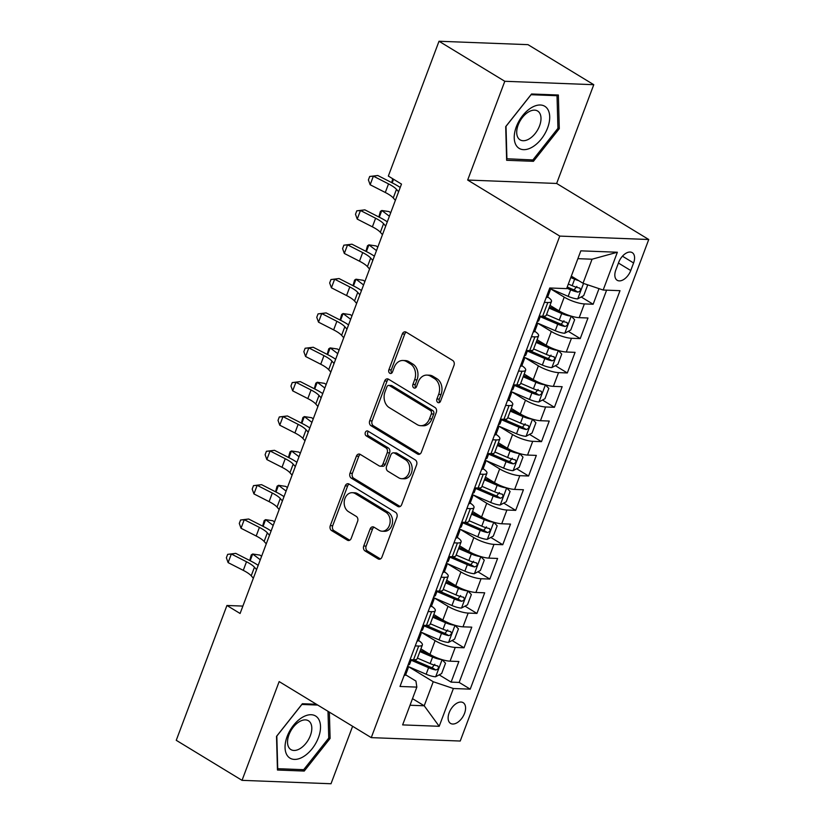 <?xml version="1.0" encoding="UTF-8"?>
<svg xmlns="http://www.w3.org/2000/svg" width="825" height="825" viewBox="0 0 825 825"><rect width="100%" height="100%" fill="white"/><g stroke="black" fill="none" stroke-linecap="round" stroke-linejoin="round"><path stroke-width="1.24" d="M437.827 402.487A2.609 2.011 -87.8 0 0 438.622 402.724A2.609 2.011 -87.8 0 0 440.529 401.228L453.998 365.403A3.723 2.877 -87.8 0 0 452.677 360.453L406.189 332.155A3.723 2.877 -87.8 0 0 405.065 331.815A3.723 2.877 -87.8 0 0 402.332 333.96L388.874 369.786A2.609 2.011 -87.8 0 0 389.792 373.251A2.609 2.011 -87.8 0 0 390.576 373.488A2.609 2.011 -87.8 0 0 392.483 371.982L394.226 367.352A11.911 9.199 -87.8 0 1 402.951 360.484A11.911 9.199 -87.8 0 1 406.55 361.587L410.427 363.949A11.911 9.199 -87.8 0 1 414.635 379.768L412.892 384.409A2.609 2.011 -87.8 0 0 413.81 387.863A2.609 2.011 -87.8 0 0 414.604 388.111A2.609 2.011 -87.8 0 0 416.512 386.605L418.254 381.965A11.911 9.199 -87.8 0 1 426.968 375.097A11.911 9.199 -87.8 0 1 430.567 376.21L434.445 378.572A11.911 9.199 -87.8 0 1 438.653 394.391L436.91 399.022A2.609 2.011 -87.8 0 0 437.827 402.487M464.547 713.326A12.127 7.074 121.3 0 0 463.165 702.673A12.127 7.074 121.3 0 0 449.161 712.738A12.127 7.074 121.3 0 0 450.543 723.401A12.127 7.074 121.3 0 0 464.547 713.326M363.732 546.006A3.723 2.877 -87.8 0 0 365.052 550.945L378.087 558.886A3.723 2.877 -87.8 0 0 379.222 559.237A3.723 2.877 -87.8 0 0 381.944 557.092L396.897 517.296A3.723 2.877 -87.8 0 0 395.577 512.356L349.088 484.058A3.723 2.877 -87.8 0 0 347.964 483.718A3.723 2.877 -87.8 0 0 345.242 485.863L330.289 525.649A3.723 2.877 -87.8 0 0 331.598 530.588L347.356 540.179A3.723 2.877 -87.8 0 0 348.48 540.53A3.723 2.877 -87.8 0 0 351.202 538.385L357.607 521.348A3.723 2.877 -87.8 0 0 356.287 516.409L348.48 511.655A9.952 7.693 -87.8 0 1 344.417 500.342A9.952 7.693 -87.8 0 1 352.244 492.69A9.952 7.693 -87.8 0 1 355.255 493.618L385.863 512.243A9.952 7.693 -87.8 0 1 389.926 523.555A9.952 7.693 -87.8 0 1 382.099 531.207A9.952 7.693 -87.8 0 1 379.088 530.279L373.983 527.175A3.723 2.877 -87.8 0 0 372.859 526.835A3.723 2.877 -87.8 0 0 370.136 528.98L363.732 546.006L366.135 546.098A3.723 2.877 -87.8 0 0 367.455 551.038L380.428 558.938M279.159 681.584L242.034 780.347L176.251 740.303L226.937 605.478L240.096 613.48L401.486 184.088L388.338 176.076L439.013 41.25L504.797 81.283L467.672 180.046L559.773 236.094L371.26 737.632L279.159 681.584M417.512 454.018A3.723 2.877 -87.8 0 0 418.636 454.369A3.723 2.877 -87.8 0 0 421.358 452.224L436.312 412.438A3.723 2.877 -87.8 0 0 435.002 407.488L388.503 379.201A3.723 2.877 -87.8 0 0 387.379 378.85A3.723 2.877 -87.8 0 0 384.656 380.995L369.703 420.781A3.723 2.877 -87.8 0 0 371.013 425.731L417.512 454.018L419.781 454.111M416.604 464.867L401.651 504.653A3.723 2.877 -87.8 0 1 398.929 506.798A3.723 2.877 -87.8 0 1 397.805 506.457L351.306 478.16A3.723 2.877 -87.8 0 1 349.996 473.22L356.39 456.184A3.723 2.877 -87.8 0 1 359.123 454.039A3.723 2.877 -87.8 0 1 360.247 454.389L379.098 465.867A3.723 2.877 -87.8 0 0 380.222 466.207A3.723 2.877 -87.8 0 0 382.944 464.062L387.193 452.77A3.723 2.877 -87.8 0 0 385.883 447.82L366.248 435.878A2.609 2.011 -87.8 0 1 365.186 432.919A2.609 2.011 -87.8 0 1 367.238 430.918A2.609 2.011 -87.8 0 1 368.022 431.155L415.295 459.927A3.723 2.877 -87.8 0 1 416.604 464.867M414.408 659.783L417.007 661.361M439.168 674.85L451.11 682.12L458.865 661.506L450.079 661.176L455.245 647.429A15.17 3.805 -159.4 0 1 435.105 640.654L421.317 632.27M427.319 625.422L429.928 627.01M452.079 640.499L464.021 647.769L471.776 627.155L462.99 626.825L468.157 613.078A15.17 3.805 -159.4 0 1 448.016 606.303L434.228 597.919M440.23 591.071L442.839 592.659M465.001 606.148L476.933 613.418L484.688 592.804L475.912 592.474L481.068 578.727A15.17 3.805 -159.4 0 1 460.927 571.952L447.14 563.568M453.142 556.72L455.751 558.308M477.912 571.797L489.844 579.067L497.599 558.453L488.823 558.113L493.979 544.376A15.17 3.805 -159.4 0 1 473.839 537.601L460.051 529.217M466.053 522.369L468.662 523.957M490.823 537.446L502.765 544.717L510.51 524.102L501.734 523.762L506.901 510.025A15.17 3.805 -159.4 0 1 486.75 503.25L472.962 494.866M478.964 488.018L481.573 489.607M503.735 503.095L515.677 510.366L523.421 489.751L514.645 489.411L519.812 475.674A15.17 3.805 -159.4 0 1 499.661 468.899L485.884 460.505M491.875 453.668L494.484 455.256M516.646 468.744L528.588 476.004L536.333 455.4L527.557 455.06L532.723 441.323A15.17 3.805 -159.4 0 1 512.572 434.548L498.795 426.154M504.787 419.317L507.396 420.905M529.557 434.393L541.499 441.653L549.244 421.049L540.468 420.709L545.634 406.972A15.17 3.805 -159.4 0 1 525.484 400.197L511.706 391.803M517.698 384.966L520.307 386.554M542.468 400.043L554.41 407.302L562.155 386.698L553.379 386.358L558.546 372.622A15.17 3.805 -159.4 0 1 538.395 365.846L524.618 357.452M530.609 350.615L533.218 352.203M555.38 365.692L567.322 372.952L575.066 352.347L566.29 352.007L571.457 338.271A15.17 3.805 -159.4 0 1 551.306 331.495L537.529 323.101M543.52 316.264L546.129 317.852M568.291 331.341L580.233 338.601L587.977 317.996L579.202 317.656A15.17 3.805 -159.4 0 1 559.061 310.881L550.007 305.374M450.079 661.176A15.17 3.805 20.6 0 1 429.938 654.4L420.894 648.893M462.99 626.825A15.17 3.805 20.6 0 1 442.85 620.049L433.806 614.542M475.912 592.474A15.17 3.805 20.6 0 1 455.761 585.698L446.717 580.192M488.823 558.113A15.17 3.805 20.6 0 1 468.672 551.347L459.628 545.841M501.734 523.762A15.17 3.805 20.6 0 1 481.583 516.986L472.539 511.479M514.645 489.411A15.17 3.805 20.6 0 1 494.495 482.635L485.451 477.128M527.557 455.06A15.17 3.805 20.6 0 1 507.406 448.284L498.362 442.778M540.468 420.709A15.17 3.805 20.6 0 1 520.327 413.933L511.273 408.427M553.379 386.358A15.17 3.805 20.6 0 1 533.239 379.582L524.184 374.076M566.29 352.007A15.17 3.805 20.6 0 1 546.15 345.232L537.096 339.725M618.678 262.402L615.832 269.961A11.756 6.847 121.3 0 0 617.183 280.283A11.756 6.847 121.3 0 0 630.743 270.528L633.579 262.969A11.756 6.847 121.3 0 0 632.239 252.646A11.756 6.847 121.3 0 0 618.678 262.402M559.773 236.094L648.749 239.508L460.226 741.036L371.26 737.632M451.11 682.12L459.164 682.43L470.219 689.153L619.998 290.678L603.168 290.029L583.017 283.253L571.312 276.127M470.219 689.153L453.389 688.514L439.189 726.299L402.631 724.897L416.842 687.112L400.001 686.462L549.78 287.987L566.62 288.626L580.821 250.841L617.368 252.244L603.168 290.029M581.202 296.979L593.144 304.25L584.368 303.92A15.17 3.805 -159.4 0 1 564.228 297.144L550.44 288.75M546.15 297.66A10.044 2.527 20.6 0 0 547.676 296.969A15.17 3.805 -159.4 0 1 551.482 301.445L546.325 315.181A15.17 3.805 -159.4 0 1 542.654 316.253L539.21 316.119M551.482 301.445A15.17 3.805 -159.4 0 1 547.821 302.517L544.366 302.383M410.087 659.639L413.531 659.773A15.17 3.805 20.6 0 0 417.202 658.701L422.369 644.964A15.17 3.805 -159.4 0 1 418.698 646.037L415.253 645.903M422.998 625.288L426.442 625.422A15.17 3.805 20.6 0 0 430.114 624.35L435.28 610.613A15.17 3.805 -159.4 0 1 431.609 611.676L428.165 611.552M435.909 590.937L439.354 591.071A15.17 3.805 20.6 0 0 443.025 589.999L448.192 576.262A15.17 3.805 -159.4 0 1 444.52 577.325L441.076 577.201M448.821 556.586L452.265 556.72A15.17 3.805 20.6 0 0 455.936 555.648L461.103 541.912A15.17 3.805 -159.4 0 1 457.432 542.974L453.987 542.85M461.732 522.235L465.176 522.369A15.17 3.805 20.6 0 0 468.847 521.297L474.014 507.55A15.17 3.805 -159.4 0 1 470.343 508.623L466.898 508.489M474.643 487.884L478.088 488.018A15.17 3.805 20.6 0 0 481.759 486.946L486.925 473.199A15.17 3.805 -159.4 0 1 483.254 474.272L479.81 474.138M487.554 453.533L490.999 453.668A15.17 3.805 20.6 0 0 494.67 452.595L499.837 438.848A15.17 3.805 -159.4 0 1 496.165 439.921L492.721 439.787M500.466 419.183L503.92 419.306A15.17 3.805 20.6 0 0 507.581 418.244L512.748 404.498A15.17 3.805 -159.4 0 1 509.077 405.57L505.632 405.436M513.387 384.832L516.832 384.955A15.17 3.805 20.6 0 0 520.503 383.893L525.659 370.147A15.17 3.805 -159.4 0 1 521.988 371.219L518.543 371.085M526.298 350.481L529.743 350.604A15.17 3.805 20.6 0 0 533.414 349.542L538.57 335.796A15.17 3.805 -159.4 0 1 534.909 336.868L531.455 336.734M580.233 338.601L571.457 338.271M567.322 372.952L558.546 372.622M554.41 407.302L545.634 406.972M541.499 441.653L532.723 441.323M528.588 476.004L519.812 475.674M515.677 510.366L506.901 510.025M502.765 544.717L493.979 544.376M489.844 579.067L481.068 578.727M476.933 613.418L468.157 613.078M464.021 647.769L455.245 647.429M459.164 682.43L606.612 290.163M593.144 304.25L599.012 288.637M412.5 698.651L424.205 705.777L433.238 681.739L408.406 666.621M583.017 283.253L592.061 259.215L577.882 258.668M467.672 180.046L556.648 183.459L593.773 84.697L504.797 81.283M593.773 84.697L527.99 44.653L439.013 41.25M242.034 780.347L331.011 783.75L352.615 726.289M556.648 183.459L648.749 239.508M242.87 606.086L226.937 605.478M410.025 705.241L424.205 705.777L439.189 726.299M405.653 674.819L415.934 681.068L416.842 687.112M534.765 331.31A15.17 3.805 -159.4 0 1 538.57 335.796M520.327 366.362A10.044 2.527 20.6 0 0 521.854 365.671A15.17 3.805 -159.4 0 1 525.659 370.147M507.406 400.713A10.044 2.527 20.6 0 0 508.942 400.022A15.17 3.805 -159.4 0 1 512.748 404.498M494.495 435.064A10.044 2.527 20.6 0 0 496.031 434.373A15.17 3.805 -159.4 0 1 499.837 438.848M481.583 469.415A10.044 2.527 20.6 0 0 483.12 468.724A15.17 3.805 -159.4 0 1 486.925 473.199M468.672 503.766A10.044 2.527 20.6 0 0 470.198 503.075A15.17 3.805 -159.4 0 1 474.014 507.55M455.761 538.117A10.044 2.527 20.6 0 0 457.287 537.426A15.17 3.805 -159.4 0 1 461.103 541.912M442.85 572.478A10.044 2.527 20.6 0 0 444.376 571.777A15.17 3.805 -159.4 0 1 448.192 576.262M429.938 606.829A10.044 2.527 20.6 0 0 431.465 606.127A15.17 3.805 -159.4 0 1 435.28 610.613M417.027 641.18A10.044 2.527 20.6 0 0 418.553 640.478A15.17 3.805 -159.4 0 1 422.369 644.964M433.238 681.739L453.389 688.514M592.061 259.215L617.368 252.244M505.704 126.617L506.643 160.287L533.435 161.308L559.288 128.669L558.36 95.009L531.558 93.988L505.704 126.617M316.429 704.261L302.373 703.725L276.519 736.364L277.458 770.024L304.25 771.055L330.103 738.416L329.371 712.14M557.917 127.834L559.288 128.669M531.073 159.875L533.435 161.308M301.888 769.612L304.25 771.055M328.732 737.581L330.103 738.416M439.838 402.26A2.609 2.011 -87.8 0 1 439.312 399.114L441.055 394.484A11.911 9.199 -87.8 0 0 436.848 378.654L434.445 378.572M426.968 375.097L429.371 375.189A11.911 9.199 -87.8 0 1 432.97 376.303L436.848 378.654M402.951 360.484L405.353 360.577A11.911 9.199 -87.8 0 1 408.952 361.68L412.83 364.042A11.911 9.199 -87.8 0 1 417.037 379.861L415.295 384.491A2.609 2.011 -87.8 0 0 415.821 387.637M406.251 332.197A3.723 2.877 -87.8 0 0 404.745 334.053L391.277 369.878A2.609 2.011 -87.8 0 0 391.803 373.013M388.575 379.232A3.723 2.877 -87.8 0 0 387.059 381.088L372.106 420.874A3.723 2.877 -87.8 0 0 373.426 425.824L419.843 454.08M431.3 413.944A2.609 2.011 -87.8 0 0 430.382 410.479L389.575 385.646A2.609 2.011 -87.8 0 0 388.781 385.399A2.609 2.011 -87.8 0 0 386.873 386.904L385.038 391.793A11.911 9.199 -87.8 0 0 389.245 407.612L417.141 424.597A11.911 9.199 -87.8 0 0 420.74 425.7A11.911 9.199 -87.8 0 0 429.464 418.832L431.3 413.944L433.713 414.037A2.609 2.011 -87.8 0 0 432.785 410.572L430.382 410.479M388.781 385.399L391.194 385.492A2.609 2.011 -87.8 0 1 391.978 385.739L432.785 410.572M420.74 425.7L423.153 425.793A11.911 9.199 -87.8 0 0 431.867 418.925L429.464 418.832M433.713 414.037L431.867 418.925M400.135 506.509L353.708 478.252L351.306 478.16M360.308 454.431A3.723 2.877 -87.8 0 0 358.803 456.277L352.399 473.313A3.723 2.877 -87.8 0 0 353.708 478.252M380.222 466.207L382.625 466.3A3.723 2.877 -87.8 0 0 385.358 464.155L389.596 452.863A3.723 2.877 -87.8 0 0 388.286 447.913L368.651 435.971L366.248 435.878M368.476 431.434A2.609 2.011 -87.8 0 0 367.527 433.795A2.609 2.011 -87.8 0 0 368.651 435.971M398.661 477.768A9.952 7.693 -87.8 0 0 401.672 478.696A9.952 7.693 -87.8 0 0 409.509 471.044A9.952 7.693 -87.8 0 0 405.446 459.731L394.659 453.173A3.723 2.877 -87.8 0 0 393.535 452.822A3.723 2.877 -87.8 0 0 390.813 454.967L386.564 466.269A3.723 2.877 -87.8 0 0 387.884 471.209L398.661 477.768M401.672 478.696L404.075 478.789A9.952 7.693 -87.8 0 0 411.912 471.137A9.952 7.693 -87.8 0 0 407.849 459.824L405.446 459.731M393.535 452.822L395.938 452.915A3.723 2.877 -87.8 0 1 397.062 453.265L407.849 459.824M374.045 527.216A3.723 2.877 -87.8 0 0 372.539 529.072L366.135 546.098M382.099 531.207L384.502 531.3A9.952 7.693 -87.8 0 0 392.329 523.648A9.952 7.693 -87.8 0 0 388.266 512.335L385.863 512.243M352.244 492.69L354.657 492.783A9.952 7.693 -87.8 0 1 357.658 493.711L388.266 512.335M349.161 484.1A3.723 2.877 -87.8 0 0 347.645 485.956L332.692 525.742A3.723 2.877 -87.8 0 0 334.001 530.681L349.697 540.231M578.851 280.717A10.044 2.527 -159.4 0 1 574.623 279.18L570.787 277.54M572.787 277.025L571.23 276.354M586.73 284.501L587.565 285.357L583.688 295.659L577.583 298.908A10.044 2.527 -159.4 0 1 568.167 296.361L549.625 288.399M566.785 288.183L570.622 289.833A10.044 2.527 20.6 0 0 577.913 292.122C580.707 291.081 581.223 289.709 579.459 287.997A10.044 2.527 -159.4 0 1 572.179 285.708L568.332 284.058M576.861 286.419L574.128 289.812A5.115 1.289 -159.4 0 1 571.88 289.008L567.229 287.007M580.006 288.193L579.459 287.997M391.751 182.624L392.679 178.726M393.546 179.252L392.195 182.851M548.79 290.637L549.295 291.019A10.044 2.527 20.6 0 0 550.131 290.441A10.044 2.527 20.6 0 0 549.553 289.028L549.44 288.905M395.381 200.341L393.257 197.938A18.954 4.764 20.6 0 0 385.296 192.483L370.147 184.748L373.374 176.158L369.693 176.478L377.778 175.498L392.927 183.233A28.432 7.136 -159.4 0 1 400.207 187.492M398.609 191.751L396.485 189.348A18.954 4.764 20.6 0 0 388.523 183.892L373.374 176.158L377.778 175.498M370.147 184.748L368.404 179.912L369.693 176.478M547.604 127.927A24.647 14.365 121.3 0 0 540.365 105.002A24.647 14.365 121.3 0 0 516.337 126.73A24.647 14.365 121.3 0 0 523.576 149.655A24.647 14.365 121.3 0 0 547.604 127.927M539.56 125.843A16.871 9.838 121.3 0 0 537.632 111.024A16.871 9.838 121.3 0 0 518.152 125.018A16.871 9.838 121.3 0 0 520.09 139.848A16.871 9.838 121.3 0 0 539.56 125.843M506.921 158.947L506.014 126.328L531.063 94.71L557.03 95.71L557.937 128.318L532.878 159.947L506.602 158.751M555.72 94.906L557.03 95.71M317.873 718.028A24.647 14.365 121.3 0 0 293.442 725.381A24.647 14.365 121.3 0 0 287.698 756.102A24.647 14.365 121.3 0 0 312.128 748.749A24.647 14.365 121.3 0 0 317.873 718.028M309.994 722.143A16.871 9.838 121.3 0 0 308.437 720.761A16.871 9.838 121.3 0 0 292.236 728.578A16.871 9.838 121.3 0 0 289.348 748.203A16.871 9.838 121.3 0 0 290.895 749.585A16.871 9.838 121.3 0 0 307.106 741.768A16.871 9.838 121.3 0 0 309.994 722.143M327.999 711.305L328.742 738.066L303.693 769.684L277.726 768.694L276.818 736.075L301.878 704.457L317.738 705.066M536.714 322.75L555.256 330.712A10.044 2.527 -159.4 0 0 564.671 333.259L570.776 330.01L574.643 319.708L571.127 316.088A10.044 2.527 -159.4 0 1 561.712 313.541L548.996 308.076M559.989 311.427L549.44 306.9M540.262 316.697L557.71 324.184A10.044 2.527 20.6 0 0 565.001 326.473C567.796 325.432 568.312 324.06 566.548 322.348A10.044 2.527 -159.4 0 1 559.257 320.059L546.542 314.603M563.949 320.77L561.217 324.163A5.115 1.289 -159.4 0 1 558.968 323.359L542.396 316.243M567.095 322.544L566.548 322.348M390.699 212.798L389.132 211.612L381.81 210.499L389.4 216.253M378.84 216.985L380.397 211.406L381.81 210.499L379.283 217.212M558.185 350.439A10.044 2.527 -159.4 0 1 548.8 347.892L536.085 342.427M547.078 345.778L536.528 341.251M551.915 367.537L558.308 350.532L561.732 354.059L557.865 364.361L551.76 367.61A10.044 2.527 -159.4 0 1 542.345 365.062L523.803 357.101M527.35 351.048L544.799 358.535A10.044 2.527 20.6 0 0 552.09 360.824C554.885 359.782 555.4 358.411 553.637 356.699A10.044 2.527 -159.4 0 1 546.346 354.41L533.631 348.954M551.038 355.121L548.295 358.514A5.115 1.289 -159.4 0 1 546.057 357.71L529.485 350.594M554.183 356.895L553.637 356.699M377.788 247.149L376.221 245.963L368.899 244.85L376.489 250.604M365.929 251.336L367.486 245.757L368.899 244.85L366.372 251.563M545.273 384.79A10.044 2.527 -159.4 0 1 535.889 382.243L523.174 376.778M534.167 380.129L523.617 375.602M539.003 401.888L545.397 384.883L548.821 388.41L544.954 398.712L538.849 401.971A10.044 2.527 -159.4 0 1 529.433 399.413L510.892 391.463M514.439 385.399L531.888 392.886A10.044 2.527 20.6 0 0 539.179 395.175C541.973 394.133 542.489 392.762 540.726 391.05A10.044 2.527 -159.4 0 1 533.435 388.771L520.719 383.305M538.127 389.472L535.384 392.865A5.115 1.289 -159.4 0 1 533.146 392.061L516.574 384.945M541.262 391.246L540.726 391.05M364.877 281.5L363.309 280.314L355.988 279.201L363.577 284.955M353.017 285.687L354.575 280.108L355.988 279.201L353.461 285.914M497.98 425.813L516.522 433.764A10.044 2.527 -159.4 0 0 525.938 436.322L532.042 433.063L535.91 422.761L532.393 419.141A10.044 2.527 -159.4 0 1 522.978 416.594L510.262 411.128M521.256 414.48L510.696 409.953M501.517 419.75L518.977 427.237A10.044 2.527 20.6 0 0 526.268 429.526C529.062 428.484 529.578 427.113 527.814 425.401A10.044 2.527 -159.4 0 1 520.523 423.122L507.808 417.656M525.216 423.823L522.472 427.216A5.115 1.289 -159.4 0 1 520.235 426.412L503.662 419.306M528.351 425.607L527.814 425.401M351.966 315.851L350.398 314.665L343.076 313.552L350.666 319.306M340.106 320.038L341.663 314.459L343.076 313.552L340.55 320.265M533.239 332.011A10.044 2.527 20.6 0 0 534.765 331.32L537.219 324.792A10.044 2.527 20.6 0 0 536.642 323.379L536.528 323.256M535.868 324.988L536.384 325.37A10.044 2.527 20.6 0 0 537.219 324.792M540.458 316.171L538.766 320.667A10.044 2.527 -159.4 0 1 537.931 321.255L537.054 321.853M382.47 234.692L380.346 232.289A18.954 4.764 20.6 0 0 372.384 226.834L357.235 219.099L360.463 210.509L356.782 210.829L364.867 209.849L380.016 217.583A28.432 7.136 -159.4 0 1 387.296 221.843M385.698 226.102L383.573 223.699A18.954 4.764 20.6 0 0 375.612 218.243L360.463 210.509L364.867 209.849M357.235 219.099L355.493 214.263L356.782 210.829M522.957 359.339L523.473 359.721A10.044 2.527 20.6 0 0 524.308 359.143A10.044 2.527 20.6 0 0 523.72 357.73L523.617 357.607M527.546 350.522L525.855 355.018A10.044 2.527 -159.4 0 1 525.02 355.606L524.143 356.204M369.559 269.043L367.434 266.64A18.954 4.764 20.6 0 0 359.473 261.185L344.324 253.45L347.552 244.86L343.87 245.18L351.945 244.2L367.104 251.934A28.432 7.136 -159.4 0 1 374.385 256.193M372.787 260.452L370.662 258.05A18.954 4.764 20.6 0 0 362.701 252.594L347.552 244.86L351.945 244.2M344.324 253.45L342.581 248.624L343.87 245.18M510.046 393.69L510.562 394.082A10.044 2.527 20.6 0 0 511.397 393.494A10.044 2.527 20.6 0 0 510.809 392.081L510.706 391.957M514.635 384.873L512.944 389.369A10.044 2.527 -159.4 0 1 512.108 389.957L511.232 390.555M356.647 303.394L354.523 300.991A18.954 4.764 20.6 0 0 346.562 295.536L331.413 287.801L334.641 279.211L330.959 279.541L339.034 278.551L354.193 286.285A28.432 7.136 -159.4 0 1 361.474 290.544M359.875 294.814L357.751 292.401A18.954 4.764 20.6 0 0 349.79 286.945L334.641 279.211L339.034 278.551M331.413 287.801L329.67 282.975L330.959 279.541M497.135 428.051L497.65 428.433A10.044 2.527 20.6 0 0 498.475 427.845A10.044 2.527 20.6 0 0 497.898 426.432L497.795 426.308M501.724 419.224L500.032 423.72A10.044 2.527 -159.4 0 1 499.197 424.308L498.321 424.906M343.736 337.745L341.612 335.342A18.954 4.764 20.6 0 0 333.651 329.887L318.502 322.152L321.729 313.572L318.048 313.892L326.123 312.902L341.282 320.636A28.432 7.136 -159.4 0 1 348.562 324.906M346.964 329.165L344.84 326.752A18.954 4.764 20.6 0 0 336.878 321.296L321.729 313.572L326.123 312.902M318.502 322.152L316.759 317.326L318.048 313.892M519.451 453.492A10.044 2.527 -159.4 0 1 510.067 450.945L497.341 445.479M508.344 448.831L497.784 444.304M513.181 470.59L519.575 453.585L522.998 457.112L519.131 467.414L513.026 470.673A10.044 2.527 -159.4 0 1 503.611 468.115L485.069 460.164M488.606 454.101L506.065 461.588A10.044 2.527 20.6 0 0 513.346 463.877C516.151 462.835 516.667 461.464 514.903 459.752A10.044 2.527 -159.4 0 1 507.612 457.473L494.897 452.007M512.304 458.174L509.561 461.567A5.115 1.289 -159.4 0 1 507.323 460.762L490.751 453.657M515.439 459.958L514.903 459.752M339.054 350.202L337.487 349.016L330.165 347.903L337.755 353.657M327.195 354.389L328.752 348.81L330.165 347.903L327.638 354.616M484.223 462.402L484.739 462.784A10.044 2.527 20.6 0 0 485.564 462.196A10.044 2.527 20.6 0 0 484.987 460.783L484.873 460.659M488.802 453.575L487.121 458.071A10.044 2.527 -159.4 0 1 486.286 458.659L485.409 459.257M330.825 372.096L328.701 369.693A18.954 4.764 20.6 0 0 320.739 364.238L305.59 356.503L308.818 347.923L305.137 348.243L313.211 347.253L328.371 354.987A28.432 7.136 -159.4 0 1 335.651 359.257M334.053 363.516L331.928 361.103A18.954 4.764 20.6 0 0 323.967 355.647L308.818 347.923L313.211 347.253M305.59 356.503L303.847 351.677L305.137 348.243M472.158 494.515L490.7 502.466A10.044 2.527 -159.4 0 0 500.115 505.024L506.21 501.775L510.087 491.463L506.571 487.843A10.044 2.527 -159.4 0 1 497.155 485.296L484.43 479.841M495.433 483.182L484.873 478.655M475.695 488.452L493.154 495.938A10.044 2.527 20.6 0 0 500.435 498.228C503.24 497.186 503.755 495.815 501.992 494.103A10.044 2.527 -159.4 0 1 494.701 491.824L481.986 486.358M499.393 492.525L496.65 495.928A5.115 1.289 -159.4 0 1 494.412 495.113L477.84 488.008M502.528 494.309L501.992 494.103M326.143 384.553L324.576 383.367L317.243 382.253L324.844 388.018M314.284 388.74L315.841 383.161L317.243 382.253L314.727 388.967M471.312 496.753L471.828 497.135A10.044 2.527 20.6 0 0 472.653 496.547A10.044 2.527 20.6 0 0 472.075 495.134L471.962 495.01M475.891 487.926L474.21 492.422A10.044 2.527 -159.4 0 1 473.375 493.01L472.488 493.618M317.914 406.457L315.779 404.044A18.954 4.764 20.6 0 0 307.828 398.588L292.679 390.854L295.907 382.274L292.225 382.594L300.3 381.604L315.459 389.338A28.432 7.136 -159.4 0 1 322.74 393.608M321.142 397.867L319.007 395.453A18.954 4.764 20.6 0 0 311.056 389.998L295.907 382.274L300.3 381.604M292.679 390.854L290.936 386.028L292.225 382.594M493.628 522.194A10.044 2.527 -159.4 0 1 484.244 519.647L471.518 514.192M482.522 517.543L471.962 513.006M487.358 539.292L493.742 522.287L497.176 525.814L493.298 536.126L487.204 539.375A10.044 2.527 -159.4 0 1 477.788 536.817L459.247 528.866M462.784 522.803L480.243 530.3A10.044 2.527 20.6 0 0 487.523 532.579C490.328 531.537 490.844 530.166 489.081 528.454A10.044 2.527 -159.4 0 1 481.79 526.175L469.064 520.709M486.482 526.876L483.739 530.279A5.115 1.289 -159.4 0 1 481.501 529.464L464.929 522.359M489.617 528.66L489.081 528.454M313.232 418.904L311.664 417.718L304.332 416.604L311.933 422.369M301.373 423.091L302.919 417.512L304.332 416.604L301.816 423.318M458.401 531.104L458.906 531.486A10.044 2.527 20.6 0 0 459.742 530.898A10.044 2.527 20.6 0 0 459.164 529.485L459.051 529.361M462.98 522.287L461.299 526.773A10.044 2.527 -159.4 0 1 460.463 527.361L459.577 527.969M305.002 440.808L302.868 438.395A18.954 4.764 20.6 0 0 294.917 432.939L279.757 425.205L282.996 416.625L279.314 416.945L287.389 415.955L302.548 423.689A28.432 7.136 -159.4 0 1 309.829 427.958M308.23 432.218L306.096 429.804A18.954 4.764 20.6 0 0 298.145 424.359L282.996 416.625L287.389 415.955M279.757 425.205L278.025 420.379L279.314 416.945M480.717 556.545A10.044 2.527 -159.4 0 1 471.333 553.998L458.607 548.542M469.611 551.894L459.051 547.357M474.447 573.643L480.831 556.638L484.265 560.165L480.387 570.477L474.293 573.726A10.044 2.527 -159.4 0 1 464.877 571.178L446.335 563.217M449.873 557.153L467.332 564.651A10.044 2.527 20.6 0 0 474.612 566.93C477.417 565.888 477.933 564.517 476.169 562.805A10.044 2.527 -159.4 0 1 468.878 560.526L456.153 555.07M473.571 561.227L470.827 564.63A5.115 1.289 -159.4 0 1 468.59 563.815L452.017 556.71M476.706 563.011L476.169 562.805M300.31 453.265L298.743 452.069L291.421 450.955L299.011 456.72M288.461 457.442L290.008 451.863L291.421 450.955L288.905 457.669M445.49 565.455L445.995 565.837A10.044 2.527 20.6 0 0 446.83 565.249A10.044 2.527 20.6 0 0 446.253 563.836L446.139 563.722M450.068 556.638L448.377 561.124A10.044 2.527 -159.4 0 1 447.552 561.712L446.665 562.32M292.081 475.159L289.957 472.746A18.954 4.764 20.6 0 0 282.006 467.29L266.846 459.566L270.074 450.976L266.403 451.296L274.478 450.306L289.627 458.04A28.432 7.136 -159.4 0 1 296.918 462.309M295.309 466.568L293.184 464.155A18.954 4.764 20.6 0 0 285.233 458.71L270.074 450.976L274.478 450.306M266.846 459.566L265.114 454.73L266.403 451.296M467.796 590.896A10.044 2.527 -159.4 0 1 458.422 588.349L445.696 582.893M456.699 586.245L446.139 581.718M461.536 607.994L467.919 590.989L471.353 594.516L467.476 604.828L461.381 608.077A10.044 2.527 -159.4 0 1 451.966 605.529L433.414 597.568M436.961 591.504L454.42 599.002A10.044 2.527 20.6 0 0 461.701 601.281C464.506 600.239 465.022 598.868 463.248 597.156A10.044 2.527 -159.4 0 1 455.967 594.877L443.242 589.421M460.649 595.578L457.916 598.981A5.115 1.289 -159.4 0 1 455.678 598.166L439.106 591.061M463.794 597.362L463.248 597.156M287.399 487.616L285.832 486.42L278.51 485.306L286.1 491.071M275.54 491.793L277.097 486.214L278.51 485.306L275.993 492.02M454.884 625.247A10.044 2.527 -159.4 0 1 445.51 622.7L432.785 617.244M443.778 620.596L433.228 616.069M448.614 642.345L455.008 625.34L458.442 628.867L454.565 639.179L448.47 642.428A10.044 2.527 -159.4 0 1 439.055 639.88L420.502 631.919M424.05 625.855L441.509 633.352A10.044 2.527 20.6 0 0 448.79 635.632C451.595 634.6 452.11 633.218 450.337 631.517A10.044 2.527 -159.4 0 1 443.056 629.227L430.33 623.772M447.738 629.929L445.005 633.332A5.115 1.289 -159.4 0 1 442.757 632.517L426.195 625.412M450.883 631.713L450.337 631.517M274.488 521.967L272.92 520.771L265.598 519.657L273.188 525.422M262.628 526.144L264.186 520.565L265.598 519.657L263.082 526.371M432.578 599.806L433.084 600.188A10.044 2.527 20.6 0 0 433.919 599.6A10.044 2.527 20.6 0 0 433.342 598.187L433.228 598.073M437.157 590.989L435.466 595.485A10.044 2.527 -159.4 0 1 434.641 596.062L433.754 596.671M279.17 509.51L277.045 507.097A18.954 4.764 20.6 0 0 269.094 501.641L253.935 493.917L257.163 485.327L253.492 485.647L261.566 484.657L276.715 492.391A28.432 7.136 -159.4 0 1 284.006 496.66M282.397 500.919L280.273 498.517A18.954 4.764 20.6 0 0 272.322 493.061L257.163 485.327L261.566 484.657M253.935 493.917L252.192 489.081L253.492 485.647M419.667 634.157L420.173 634.538A10.044 2.527 20.6 0 0 421.008 633.951A10.044 2.527 20.6 0 0 420.43 632.548L420.317 632.424M424.246 625.34L422.555 629.836A10.044 2.527 -159.4 0 1 421.73 630.413L420.843 631.022M266.258 543.861L264.134 541.447A18.954 4.764 20.6 0 0 256.183 536.002L241.024 528.268L244.252 519.678L240.58 519.998L248.655 519.007L263.804 526.742A28.432 7.136 -159.4 0 1 271.095 531.011M269.486 535.27L267.362 532.868A18.954 4.764 20.6 0 0 259.411 527.412L244.252 519.678L248.655 519.007M241.024 528.268L239.281 523.432L240.58 519.998M407.591 666.27L426.143 674.231A10.044 2.527 -159.4 0 0 435.548 676.778L441.653 673.53L445.531 663.228L442.014 659.608A10.044 2.527 -159.4 0 1 432.599 657.051L419.873 651.595M430.867 654.947L420.317 650.42M411.139 660.217L428.598 667.703A10.044 2.527 20.6 0 0 435.878 669.982C438.683 668.951 439.199 667.569 437.425 665.868A10.044 2.527 -159.4 0 1 430.145 663.578L417.419 658.123M434.827 664.28L432.094 667.683A5.115 1.289 -159.4 0 1 429.846 666.878L413.273 659.763M437.972 666.064L437.425 665.868M261.577 556.318L260.009 555.122L252.687 554.008L260.277 559.773M249.717 560.495L251.274 554.916L252.687 554.008L250.171 560.722M404.116 675.531A10.044 2.527 20.6 0 0 405.642 674.829L408.097 668.302A10.044 2.527 20.6 0 0 407.519 666.899L407.406 666.775M406.756 668.508L407.261 668.889A10.044 2.527 20.6 0 0 408.097 668.302M411.335 659.691L409.643 664.187A10.044 2.527 -159.4 0 1 408.808 664.764L407.932 665.373M253.347 578.212L251.223 575.798A18.954 4.764 20.6 0 0 243.272 570.353L228.112 562.619L231.34 554.029L227.669 554.348L235.744 553.369L250.893 561.093A28.432 7.136 -159.4 0 1 258.184 565.362M256.575 569.621L254.451 567.218A18.954 4.764 20.6 0 0 246.5 561.763L231.34 554.029L235.744 553.369M228.112 562.619L226.37 557.783L227.669 554.348M429.938 654.4L435.105 640.654M442.85 620.049L448.016 606.303M455.761 585.698L460.927 571.952M468.672 551.347L473.839 537.601M481.583 516.986L486.75 503.25M494.495 482.635L499.661 468.899M507.406 448.284L512.572 434.548M520.327 413.933L525.484 400.197M533.239 379.582L538.395 365.846M546.15 345.232L551.306 331.495M559.061 310.881L564.228 297.144M542.654 316.253L547.821 302.517M413.531 659.773L418.698 646.037M426.442 625.422L431.609 611.676M439.354 591.071L444.52 577.325M452.265 556.72L457.432 542.974M465.176 522.369L470.343 508.623M478.088 488.018L483.254 474.272M490.999 453.668L496.165 439.921M503.92 419.306L509.077 405.57M516.832 384.955L521.988 371.219M529.743 350.604L534.909 336.868M579.202 317.656L584.368 303.92M622.452 256.193L633.579 262.969M618.43 263.041L630.743 270.528M441.055 394.484L438.653 394.391M432.97 376.303L430.567 376.21M415.295 384.491L412.892 384.409M417.037 379.861L414.635 379.768M412.83 364.042L410.427 363.949M408.952 361.68L406.55 361.587M391.277 369.878L388.874 369.786M404.745 334.053L402.332 333.96M439.312 399.114L436.91 399.022M373.426 425.824L371.013 425.731M372.106 420.874L369.703 420.781M387.059 381.088L384.656 380.995M391.978 385.739L389.575 385.646M400.073 506.54L397.805 506.457M352.399 473.313L349.996 473.22M358.803 456.277L356.39 456.184M385.358 464.155L382.944 464.062M389.596 452.863L387.193 452.77M388.286 447.913L385.883 447.82M397.062 453.265L394.659 453.173M372.539 529.072L370.136 528.98M357.658 493.711L355.255 493.618M349.625 540.272L347.356 540.179M334.001 530.681L331.598 530.588M332.692 525.742L330.289 525.649M347.645 485.956L345.242 485.863M380.366 558.979L378.087 558.886M367.455 551.038L365.052 550.945M577.737 298.825L583.533 283.429M572.179 285.708L574.623 279.18M568.167 296.361L570.622 289.833M574.128 289.812L577.913 292.122M393.257 197.938L396.485 189.348M385.296 192.483L388.523 183.892M564.826 333.187L571.22 316.181M559.257 320.059L561.712 313.541M555.256 330.712L557.71 324.184M561.217 324.163L565.001 326.473M546.346 354.41L548.8 347.892M542.345 365.062L544.799 358.535M548.295 358.514L552.09 360.824M533.435 388.771L535.889 382.243M529.433 399.413L531.888 392.886M535.384 392.865L539.179 395.175M526.092 436.239L532.486 419.234M520.523 423.122L522.978 416.594M516.522 433.764L518.977 427.237M522.472 427.216L526.268 429.526M380.346 232.289L383.573 223.699M372.384 226.834L375.612 218.243M367.434 266.64L370.662 258.05M359.473 261.185L362.701 252.594M354.523 300.991L357.751 292.401M346.562 295.536L349.79 286.945M341.612 335.342L344.84 326.752M333.651 329.887L336.878 321.296M507.612 457.473L510.067 450.945M503.611 468.115L506.065 461.588M509.561 461.567L513.346 463.877M328.701 369.693L331.928 361.103M320.739 364.238L323.967 355.647M500.27 504.941L506.653 487.936M494.701 491.824L497.155 485.296M490.7 502.466L493.154 495.938M496.65 495.928L500.435 498.228M315.779 404.044L319.007 395.453M307.828 398.588L311.056 389.998M481.79 526.175L484.244 519.647M477.788 536.817L480.243 530.3M483.739 530.279L487.523 532.579M302.868 438.395L306.096 429.804M294.917 432.939L298.145 424.359M468.878 560.526L471.333 553.998M464.877 571.178L467.332 564.651M470.827 564.63L474.612 566.93M289.957 472.746L293.184 464.155M282.006 467.29L285.233 458.71M455.967 594.877L458.422 588.349M451.966 605.529L454.42 599.002M457.916 598.981L461.701 601.281M443.056 629.227L445.51 622.7M439.055 639.88L441.509 633.352M445.005 633.332L448.79 635.632M277.045 507.097L280.273 498.517M269.094 501.641L272.322 493.061M264.134 541.447L267.362 532.868M256.183 536.002L259.411 527.412M435.703 676.696L442.097 659.691M430.145 663.578L432.599 657.051M426.143 674.231L428.598 667.703M432.094 667.683L435.878 669.982M251.223 575.798L254.451 567.218M243.272 570.353L246.5 561.763M547.676 296.969L550.131 290.441M521.854 365.671L524.308 359.143M508.942 400.022L511.397 393.494M496.031 434.373L498.475 427.845M483.12 468.724L485.564 462.196M470.198 503.075L472.653 496.547M457.287 537.426L459.742 530.898M444.376 571.777L446.83 565.249M431.465 606.127L433.919 599.6M418.553 640.478L421.008 633.951"/></g></svg>
